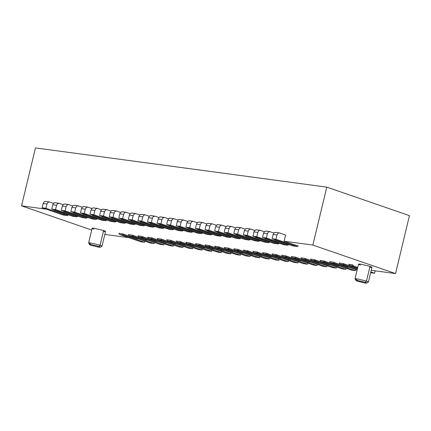 <?xml version="1.0" encoding="UTF-8"?>
<svg xmlns="http://www.w3.org/2000/svg" width="431" height="431" viewBox="0 0 431 431"><rect width="100%" height="100%" fill="white"/><g stroke="black" fill="none" stroke-linecap="round" stroke-linejoin="round"><path stroke-width="0.65" d="M100.315 247.222L101.969 246.22L100.1 245.196L98.823 246.403L100.315 247.222L98.747 247.184L91.156 245.374L98.747 247.184C100.816 247.41 100.843 247.152 98.823 246.403L91.232 244.592C89.158 244.361 89.131 244.625 91.156 245.368L89.637 244.657L91.232 244.592L98.823 246.403L100.1 245.196L90.612 242.933L88.619 243.014L89.637 244.657M100.1 245.196L103.623 230.51L94.136 228.247L92.126 228.258L88.603 242.944L90.612 242.933L100.1 245.196L102.018 246.16L105.541 231.479L103.623 230.51L100.1 245.196M90.515 243.908L88.603 242.944M35.461 147.908L326.773 187.129L409.45 215.629L326.773 187.129L312.863 245.072L395.539 273.566L409.45 215.629L395.539 273.566L312.863 245.072L284.115 241.198L285.591 235.057L279.482 232.955L285.591 235.057L284.115 241.198L298.268 246.079L284.115 241.198L312.863 245.072L326.773 187.129L35.461 147.908L21.55 205.846L35.461 147.908M91.701 230.025L21.55 205.846L91.701 230.025M371.942 267.344L370.024 266.38L366.495 281.066L368.413 282.03L371.942 267.344M366.711 283.092L368.365 282.089L366.495 281.066L365.219 282.273L366.711 283.092L365.143 283.054L357.552 281.238L365.143 283.048C367.217 283.28 367.239 283.022 365.219 282.273L357.628 280.462C355.553 280.231 355.532 280.489 357.552 281.238L356.033 280.527L357.628 280.462L365.219 282.273L366.495 281.066L357.008 278.803L355.015 278.884L356.033 280.527M366.495 281.066L370.024 266.38L360.537 264.117L358.522 264.128L354.999 278.809L357.008 278.803L366.495 281.066M356.916 279.778L354.999 278.809M353.635 266.029L352.639 264.758L353.635 266.029L349.8 265.512L353.635 266.029L357.73 267.441L353.635 266.029M348.803 264.241L349.8 265.512L357.552 268.184L349.8 265.512L348.803 264.241M374.587 273.249L370.832 271.956L374.587 273.249L370.752 272.731L374.587 273.249L375.169 270.824L374.587 273.249M357.283 269.3L344.051 264.736L340.221 264.219L357.105 270.043L340.221 264.219L344.051 264.736L343.054 263.47L344.051 264.736L357.283 269.3M339.224 262.953L340.221 264.219L339.224 262.953M355.688 269.553L355.419 270.668L351.588 270.151L355.419 270.668L334.467 263.449L330.636 262.932L351.588 270.151L330.636 262.932L334.467 263.449L355.419 270.668L355.688 269.553M334.472 263.449L333.47 262.177L334.467 263.449M329.64 261.66L330.636 262.932L329.64 261.66M346.104 268.26L345.84 269.375L342.004 268.863L345.84 269.375L324.888 262.156L321.052 261.639L342.004 268.863L321.052 261.639L324.888 262.156L323.891 260.89L324.888 262.156L345.84 269.375L346.104 268.26M320.055 260.372L321.052 261.639L320.055 260.372M336.525 266.972L336.255 268.087L332.425 267.57L336.255 268.087L315.303 260.868L311.473 260.351L332.425 267.57L311.473 260.351L315.303 260.868L314.307 259.597L315.303 260.868L336.255 268.087L336.525 266.972M310.471 259.079L311.473 260.351L310.471 259.079M326.94 265.685L326.671 266.8L322.841 266.283L326.671 266.8L305.719 259.575L301.889 259.058L322.841 266.283L301.889 259.058L305.719 259.575L304.722 258.309L305.719 259.575L326.671 266.8L326.94 265.685M300.892 257.792L301.889 259.058L300.892 257.792M317.356 264.392L317.092 265.507L313.256 264.99L317.092 265.507L296.14 258.288L292.304 257.77L313.256 264.99L292.304 257.77L296.14 258.288L295.143 257.016L296.14 258.288L317.092 265.507L317.356 264.392M291.308 256.499L292.304 257.77L291.308 256.499M307.777 263.104L307.508 264.219L303.672 263.702L307.508 264.219L286.556 256.995L282.725 256.477L303.672 263.702L282.725 256.477L286.556 256.995L285.559 255.728L286.556 256.995L307.508 264.219L307.777 263.104M281.723 255.211L282.725 256.477L281.723 255.211M298.193 261.811L297.923 262.926L294.093 262.409L297.923 262.926L276.971 255.707L273.141 255.19L294.093 262.409L273.141 255.19L276.971 255.707L275.975 254.435L276.971 255.707L297.923 262.926L298.193 261.811M272.144 253.918L273.141 255.19L272.144 253.918M288.608 260.523L288.344 261.639L284.508 261.121L288.344 261.639L267.392 254.414L263.556 253.897L284.508 261.121L263.556 253.897L267.392 254.414L266.396 253.148L267.392 254.414L288.344 261.639L288.608 260.523M262.56 252.631L263.556 253.897L262.56 252.631M279.029 259.23L278.76 260.346L274.924 259.828L278.76 260.346L257.808 253.126L253.978 252.609L274.924 259.828L253.978 252.609L257.808 253.126L256.811 251.855L257.808 253.126L278.76 260.346L279.029 259.23M252.975 251.338L253.978 252.609L252.975 251.338M269.445 257.943L269.176 259.058L265.345 258.541L269.176 259.058L248.224 251.833L244.393 251.316L265.345 258.541L244.393 251.316L248.224 251.833L247.227 250.567L248.224 251.833L269.176 259.058L269.445 257.943M243.396 250.05L244.393 251.316L243.396 250.05M259.861 256.65L259.597 257.765L255.761 257.248L259.597 257.765L238.645 250.546L234.809 250.028L255.761 257.248L234.809 250.028L238.645 250.546L237.648 249.274L238.645 250.546L259.597 257.765L259.861 256.65M233.812 248.757L234.809 250.028L233.812 248.757M250.282 255.362L250.012 256.477L246.176 255.96L250.012 256.477L229.06 249.253L225.224 248.735L246.176 255.96L225.224 248.735L229.06 249.253L228.064 247.987L229.06 249.253L250.012 256.477L250.282 255.362M224.228 247.469L225.224 248.735L224.228 247.469M240.697 254.069L240.428 255.184L236.597 254.667L240.428 255.184L219.476 247.965L215.645 247.448L236.597 254.667L215.645 247.448L219.476 247.965L218.479 246.694L219.476 247.965L240.428 255.184L240.697 254.069M214.649 246.176L215.645 247.448L214.649 246.176M231.113 252.781L230.844 253.897L227.013 253.38L230.844 253.897L209.897 246.672L206.061 246.155L227.013 253.38L206.061 246.155L209.897 246.672L208.895 245.406L209.897 246.672L230.844 253.897L231.113 252.781M205.064 244.889L206.061 246.155L205.064 244.889M221.529 251.488L221.265 252.604L217.429 252.087L221.265 252.604L200.313 245.384L196.477 244.867L217.429 252.087L196.477 244.867L200.313 245.384L199.316 244.113L200.313 245.384L221.265 252.604L221.529 251.488M195.48 243.596L196.477 244.867L195.48 243.596M211.95 250.201L211.68 251.316L207.85 250.799L211.68 251.316L190.728 244.091L186.898 243.58L207.85 250.799L186.898 243.58L190.728 244.091L189.732 242.825L190.728 244.091L211.68 251.316L211.95 250.201M185.901 242.308L186.898 243.58L185.901 242.308M202.365 248.908L202.096 250.023L198.265 249.506L202.096 250.023L181.149 242.804L177.313 242.287L198.265 249.506L177.313 242.287L181.149 242.804L180.147 241.532L181.149 242.804L202.096 250.023L202.365 248.908M176.317 241.021L177.313 242.287L176.317 241.021M192.781 247.62L192.517 248.735L188.681 248.218L192.517 248.735L171.565 241.511L167.729 240.999L188.681 248.218L167.729 240.999L171.565 241.511L170.568 240.245L171.565 241.511L192.517 248.735L192.781 247.62M166.732 239.728L167.729 240.999L166.732 239.728M183.202 246.327L182.933 247.442L179.102 246.925L182.933 247.442L161.981 240.223L158.15 239.706L179.102 246.925L158.15 239.706L161.981 240.223L160.984 238.952L161.981 240.223L182.933 247.442L183.202 246.327M157.153 238.44L158.15 239.706L157.153 238.44M173.618 245.04L173.348 246.155L169.518 245.638L173.348 246.155L152.402 238.93L148.566 238.418L169.518 245.638L148.566 238.418L152.402 238.93L151.4 237.664L152.402 238.93L173.348 246.155L173.618 245.04M147.569 237.147L148.566 238.418L147.569 237.147M164.033 243.747L163.769 244.862L159.933 244.345L163.769 244.862L142.817 237.643L138.981 237.125L159.933 244.345L138.981 237.125L142.817 237.643L141.821 236.371L142.817 237.643L163.769 244.862L164.033 243.747M137.985 235.859L138.981 237.125L137.985 235.859M154.454 242.459L154.185 243.574L150.354 243.057L154.185 243.574L133.233 236.35L129.402 235.838L150.354 243.057L129.402 235.838L133.233 236.35L132.236 235.084L133.233 236.35L154.185 243.574L154.454 242.459M128.406 234.566L129.402 235.838L128.406 234.566M144.87 241.166L144.6 242.281L140.77 241.764L144.6 242.281L123.649 235.062L119.818 234.545L140.77 241.764L119.818 234.545L123.649 235.062L122.652 233.791L123.649 235.062L144.6 242.281L144.87 241.166M118.821 233.279L119.818 234.545L118.821 233.279M293.053 245.956L297.104 246.521L293.053 245.956L296.889 246.467L275.937 239.248L272.101 238.731L293.053 245.956L272.101 238.731L275.937 239.248L276.961 234.976L273.13 234.459L272.101 238.731L273.13 234.459L276.961 234.976L277.968 233.279L279.207 232.891L277.968 233.279L276.961 234.976L275.937 239.248L296.889 246.467L298.295 246.031L296.889 246.467M279.207 232.891L275.377 232.374L274.132 232.762L273.13 234.459L274.132 232.762L275.651 232.438M49.5 201.988L53.455 203.351L49.5 201.988L47.981 202.311L46.979 204.008L47.981 202.311L49.5 201.988M49.226 201.923L45.395 201.406L44.151 201.794L43.143 203.497L46.979 204.008L43.143 203.497L42.119 207.764L45.955 208.281L46.979 204.008L45.955 208.281L42.119 207.764L63.071 214.988L66.902 215.505L45.955 208.281L66.902 215.505L63.071 214.988L67.123 215.554L68.313 215.064L66.902 215.505M59.079 203.276L63.034 204.639L59.079 203.276L57.565 203.604L56.563 205.301L57.565 203.604L59.079 203.276M58.81 203.211L54.974 202.699L53.73 203.087L52.727 204.784L56.563 205.301L52.727 204.784L51.704 209.057L55.534 209.574L56.563 205.301L55.534 209.574L51.704 209.057L72.656 216.276L76.486 216.793L55.534 209.574L76.486 216.793L72.656 216.276L76.707 216.847L77.892 216.351L76.486 216.793M68.664 204.569L72.618 205.932L68.664 204.569L67.15 204.892L66.142 206.589L67.15 204.892L68.664 204.569M68.389 204.504L64.558 203.987L63.314 204.375L62.312 206.077L66.142 206.589L62.312 206.077L61.283 210.344L65.119 210.861L66.142 206.589L65.119 210.861L61.283 210.344L82.235 217.569L86.071 218.086L65.119 210.861L86.071 218.086L82.235 217.569L86.286 218.134L87.477 217.644L86.071 218.086M78.248 205.856L82.202 207.219L78.248 205.856L76.729 206.185L75.727 207.882L76.729 206.185L78.248 205.856M77.973 205.792L74.143 205.28L72.898 205.668L71.891 207.365L75.727 207.882L71.891 207.365L70.867 211.637L74.703 212.154L75.727 207.882L74.703 212.154L70.867 211.637L91.819 218.856L95.65 219.374L74.703 212.154L95.65 219.374L91.819 218.856L95.871 219.427L97.061 218.932L95.65 219.374M87.827 207.149L91.781 208.512L87.827 207.149L86.313 207.473L85.311 209.17L86.313 207.473L87.827 207.149M87.558 207.085L83.722 206.568L82.477 206.955L81.475 208.658L85.311 209.17L81.475 208.658L80.452 212.925L84.282 213.442L85.311 209.17L84.282 213.442L80.452 212.925L101.404 220.149L105.234 220.667L84.282 213.442L105.234 220.667L101.404 220.149L105.455 220.715L106.64 220.225L105.234 220.667M97.411 208.437L101.366 209.8L97.411 208.437L95.897 208.766L94.89 210.463L95.897 208.766L97.411 208.437M97.137 208.372L93.306 207.861L92.062 208.248L91.06 209.945L94.89 210.463L91.06 209.945L90.031 214.218L93.866 214.735L94.89 210.463L93.866 214.735L90.031 214.218L110.982 221.437L114.818 221.954L93.866 214.735L114.818 221.954L110.982 221.437L115.034 222.008L116.225 221.512L114.818 221.954M106.996 209.73L110.95 211.093L106.996 209.73L105.476 210.053L104.474 211.75L105.476 210.053L106.996 209.73M106.721 209.665L102.89 209.148L101.646 209.536L100.644 211.238L104.474 211.75L100.644 211.233L99.615 215.505L103.451 216.023L104.474 211.75L103.451 216.023L99.615 215.505L120.567 222.73L124.397 223.247L103.451 216.023L124.397 223.247L120.567 222.73L124.618 223.296L125.809 222.805L124.397 223.247M116.575 211.018L120.529 212.381L116.575 211.018L115.061 211.346L114.059 213.043L115.061 211.346L116.575 211.018M116.305 210.953L112.469 210.441L111.225 210.829L110.223 212.526L114.059 213.043L110.223 212.526L109.199 216.798L113.03 217.316L114.059 213.043L113.03 217.316L109.199 216.798L130.151 224.018L133.982 224.535L113.03 217.316L133.982 224.535L130.151 224.018L134.203 224.589L135.388 224.093L133.982 224.535M126.159 212.311L130.114 213.674L126.159 212.311L124.645 212.634L123.638 214.331L124.645 212.634L126.159 212.311M125.884 212.246L122.054 211.729L120.809 212.117L119.807 213.814L123.638 214.331L119.807 213.814L118.784 218.086L122.614 218.603L123.638 214.331L122.614 218.603L118.784 218.086L139.73 225.311L143.566 225.828L122.614 218.603L143.566 225.828L139.73 225.311L143.782 225.876L144.972 225.386L143.566 225.828M135.743 213.598L139.698 214.961L135.743 213.598L134.224 213.927L133.222 215.624L134.224 213.927L135.743 213.598M135.469 213.534L131.638 213.022L130.394 213.41L129.392 215.107L133.222 215.624L129.392 215.107L128.363 219.379L132.198 219.896L133.222 215.624L132.198 219.896L128.363 219.379L149.315 226.598L153.15 227.115L132.198 219.896L153.15 227.115L149.315 226.598L153.366 227.169L154.557 226.674L153.15 227.115M145.322 214.891L149.277 216.254L145.322 214.891L143.809 215.214L142.806 216.912L143.809 215.214L145.322 214.891M145.053 214.827L141.217 214.309L139.978 214.697L138.971 216.394L142.806 216.912L138.971 216.394L137.947 220.667L141.777 221.184L142.806 216.912L141.777 221.184L137.947 220.667L158.899 227.891L162.729 228.408L141.777 221.184L162.729 228.408L158.899 227.891L162.95 228.457L164.136 227.967L162.729 228.408M154.907 216.179L158.861 217.542L154.907 216.179L153.393 216.507L152.385 218.205L153.393 216.507L154.907 216.179M154.637 216.114L150.802 215.602L149.557 215.99L148.555 217.687L152.385 218.205L148.555 217.687L147.531 221.96L151.362 222.477L152.385 218.205L151.362 222.477L147.531 221.96L168.478 229.179L172.314 229.696L151.362 222.477L172.314 229.696L168.478 229.179L172.529 229.75L173.72 229.254L172.314 229.696M164.491 217.472L168.446 218.835L164.491 217.472L162.972 217.795L161.97 219.492L162.972 217.795L164.491 217.472M164.216 217.407L160.386 216.89L159.141 217.278L158.139 218.975L161.97 219.492L158.139 218.975L157.11 223.247L160.946 223.764L161.97 219.492L160.946 223.764L157.11 223.247L178.062 230.472L181.898 230.984L160.946 223.764L181.898 230.984L178.062 230.472L182.114 231.038L183.304 230.547L181.898 230.984M174.076 218.759L178.025 220.122L174.076 218.759L172.556 219.083L171.554 220.785L172.556 219.083L174.076 218.759M173.801 218.695L169.965 218.183L168.726 218.571L167.718 220.268L171.554 220.785L167.718 220.268L166.695 224.54L170.525 225.057L171.554 220.785L170.525 225.057L166.695 224.54L187.647 231.759L191.477 232.277L170.525 225.057L191.477 232.277L187.647 231.759L191.698 232.331L192.889 231.835L191.477 232.277M183.654 220.052L187.609 221.415L183.654 220.052L182.141 220.376L181.133 222.073L182.141 220.376L183.654 220.052M183.385 219.988L179.549 219.471L178.305 219.858L177.303 221.556L181.133 222.073L177.303 221.556L176.279 225.828L180.11 226.345L181.133 222.073L180.11 226.345L176.279 225.828L197.226 233.052L201.061 233.564L180.11 226.345L201.061 233.564L197.226 233.052L201.277 233.618L202.468 233.128L201.061 233.564M193.239 221.34L197.193 222.703L193.239 221.34L191.72 221.663L190.717 223.366L191.72 221.663L193.239 221.34M192.964 221.275L189.134 220.758L187.889 221.151L186.887 222.849L190.717 223.366L186.887 222.849L185.858 227.121L189.694 227.638L190.717 223.366L189.694 227.638L185.858 227.121L206.81 234.34L210.646 234.857L189.694 227.638L210.646 234.857L206.81 234.34L210.861 234.911L212.052 234.416L210.646 234.857M202.823 222.633L206.778 223.996L202.823 222.633L201.304 222.956L200.302 224.653L201.304 222.956L202.823 222.633M202.548 222.568L198.713 222.051L197.473 222.439L196.466 224.136L200.302 224.653L196.466 224.136L195.442 228.408L199.273 228.926L200.302 224.653L199.273 228.926L195.442 228.408L216.394 235.633L220.225 236.145L199.273 228.926L220.225 236.145L216.394 235.633L220.446 236.199L221.636 235.709L220.225 236.145M212.402 223.921L216.357 225.284L212.402 223.921L210.888 224.244L209.881 225.946L210.888 224.244L212.402 223.921M212.133 223.856L208.297 223.339L207.052 223.732L206.05 225.429L209.881 225.946L206.05 225.429L205.027 229.701L208.857 230.219L209.881 225.946L208.857 230.219L205.027 229.701L225.979 236.921L229.809 237.438L208.857 230.219L229.809 237.438L225.973 236.921L230.025 237.492L231.215 236.996L229.809 237.438M221.987 225.214L225.941 226.577L221.987 225.214L220.467 225.537L219.465 227.234L220.467 225.537L221.987 225.214M221.712 225.149L217.881 224.632L216.637 225.02L215.635 226.717L219.465 227.234L215.635 226.717L214.606 230.989L218.442 231.506L219.465 227.234L218.442 231.506L214.606 230.989L235.558 238.214L239.394 238.726L218.442 231.506L239.394 238.726L235.558 238.214L239.609 238.779L240.8 238.289L239.394 238.726M231.571 226.501L235.525 227.864L231.571 226.501L230.052 226.825L229.05 228.527L230.052 226.825L231.571 226.501M231.296 226.437L227.46 225.919L226.221 226.313L225.214 228.01L229.05 228.527L225.214 228.01L224.19 232.282L228.021 232.799L229.05 228.527L228.021 232.799L224.19 232.282L245.142 239.501L248.973 240.019L228.021 232.799L248.973 240.019L245.142 239.501L249.193 240.072L250.384 239.577L248.973 240.019M241.15 227.794L245.104 229.157L241.15 227.794L239.636 228.118L238.634 229.815L239.636 228.118L241.15 227.794M240.881 227.73L237.045 227.212L235.8 227.6L234.798 229.297L238.634 229.815L234.798 229.297L233.774 233.57L237.605 234.087L238.634 229.815L237.605 234.087L233.774 233.57L254.726 240.794L258.557 241.306L237.605 234.087L258.557 241.306L254.726 240.794L258.778 241.36L259.963 240.87L258.557 241.306M250.734 229.082L254.689 230.445L250.734 229.082L249.215 229.405L248.213 231.108L249.215 229.405L250.734 229.082M250.459 229.017L246.629 228.5L245.384 228.893L244.382 230.59L248.213 231.108L244.382 230.59L243.353 234.863L247.189 235.38L248.213 231.108L247.189 235.38L243.353 234.863L264.305 242.082L268.141 242.599L247.189 235.38L268.141 242.599L264.305 242.082L268.357 242.653L269.547 242.157L268.141 242.599M260.319 230.375L264.273 231.738L260.319 230.375L258.799 230.698L257.797 232.395L258.799 230.698L260.319 230.375M260.044 230.31L256.213 229.793L254.969 230.181L253.961 231.878L257.797 232.395L253.961 231.878L252.938 236.15L256.774 236.667L257.797 232.395L256.774 236.667L252.938 236.15L273.89 243.375L277.72 243.887L256.774 236.667L277.72 243.887L273.89 243.375L277.941 243.941L279.132 243.45L277.72 243.887M269.898 231.662L273.852 233.026L269.898 231.662L268.384 231.986L267.382 233.688L268.384 231.986L269.898 231.662M269.628 231.598L265.792 231.081L264.548 231.474L263.546 233.171L267.382 233.688L263.546 233.171L262.522 237.443L266.353 237.96L267.382 233.688L266.353 237.96L262.522 237.443L283.474 244.663L287.305 245.18L266.353 237.96L287.305 245.18L283.474 244.663L287.525 245.234L288.711 244.738L287.305 245.18M357.207 268.405L343.054 263.524L357.207 268.405M347.628 267.112L333.475 262.237L347.628 267.112L349.245 267.333L347.628 267.112M338.044 265.825L323.891 260.944L338.044 265.825L339.666 266.04L338.044 265.825M328.46 264.532L314.307 259.656L328.46 264.532L330.081 264.753L328.46 264.532M318.881 263.244L304.728 258.368L318.881 263.244L320.497 263.46L318.881 263.244M309.296 261.951L295.143 257.075L309.296 261.951L310.918 262.172L309.296 261.951M299.712 260.663L285.559 255.788L299.712 260.663L301.334 260.879L299.712 260.663M290.133 259.37L275.98 254.495L290.133 259.37L291.749 259.591L290.133 259.37M280.549 258.083L266.396 253.207L280.549 258.083L282.17 258.298L280.549 258.083M270.964 256.795L256.811 251.914L270.964 256.795L272.586 257.011L270.964 256.795M261.385 255.502L247.232 250.626L261.385 255.502L263.002 255.718L261.385 255.502M251.801 254.215L237.648 249.333L251.801 254.215L253.423 254.43L251.801 254.215M242.217 252.922L228.064 248.046L242.217 252.922L243.838 253.142L242.217 252.922M232.638 251.634L218.479 246.753L232.638 251.634L234.254 251.849L232.638 251.634M223.053 250.341L208.9 245.465L223.053 250.341L224.675 250.562L223.053 250.341M213.469 249.053L199.316 244.172L213.469 249.053L215.091 249.269L213.469 249.053M203.885 247.76L189.732 242.885L203.885 247.76L205.506 247.981L203.885 247.76M194.306 246.473L180.153 241.592L194.306 246.473L195.927 246.688L194.306 246.473M184.721 245.18L170.568 240.304L184.721 245.18L186.343 245.401L184.721 245.18M175.137 243.892L160.984 239.011L175.137 243.892L176.758 244.108L175.137 243.892M165.558 242.599L151.405 237.723L165.558 242.599L167.174 242.82L165.558 242.599M155.974 241.312L141.821 236.43L155.974 241.312L157.595 241.527L155.974 241.312M146.389 240.019L132.236 235.143L146.389 240.019L148.011 240.239L146.389 240.019M136.81 238.731L122.657 233.85L136.81 238.731L138.426 238.946L136.81 238.731M68.287 215.112L54.134 210.236L54.209 209.919L54.134 210.236L68.287 215.112M63.071 214.988L42.119 207.764L43.143 203.497L44.151 201.794L45.664 201.471M77.866 216.4L63.713 211.524L63.788 211.212L63.713 211.524L77.866 216.4M72.656 216.276L51.704 209.057L52.727 204.784L53.73 203.087L55.249 202.764M87.45 217.693L73.297 212.812L73.372 212.499L73.297 212.812L87.45 217.693M82.235 217.569L61.283 210.344L62.312 206.077L63.314 204.375L64.833 204.052M97.034 218.98L82.881 214.105L82.957 213.792L82.881 214.105L97.034 218.98M91.819 218.856L70.867 211.637L71.891 207.365L72.898 205.668L74.412 205.345M106.613 220.273L92.46 215.392L92.536 215.08L92.46 215.392L106.613 220.273M101.404 220.149L80.452 212.925L81.475 208.658L82.477 206.955L83.997 206.632M116.198 221.561L102.045 216.685L102.12 216.373L102.045 216.685L116.198 221.561M110.982 221.437L90.031 214.218L91.06 209.945L92.062 208.248L93.581 207.925M125.782 222.854L111.629 217.973L111.704 217.66L111.629 217.973L125.782 222.854M120.567 222.73L99.615 215.505L100.644 211.233L101.646 209.536L103.16 209.213M135.361 224.142L121.208 219.266L121.283 218.953L121.208 219.266L135.361 224.142M130.151 224.018L109.199 216.798L110.223 212.526L111.225 210.829L112.744 210.506M144.945 225.435L130.792 220.553L130.868 220.241L130.792 220.553L144.945 225.435M139.73 225.311L118.784 218.086L119.807 213.814L120.809 212.117L122.329 211.793M154.53 226.722L140.377 221.846L140.452 221.534L140.377 221.846L154.53 226.722M149.315 226.598L128.363 219.379L129.392 215.107L130.394 213.41L131.908 213.086M164.109 228.015L149.956 223.134L150.031 222.822L149.956 223.134L164.109 228.015M158.899 227.891L137.947 220.667L138.971 216.394L139.978 214.697L141.492 214.374M173.693 229.303L159.54 224.427L159.615 224.115L159.54 224.427L173.693 229.303M168.478 229.179L147.531 221.96L148.555 217.687L149.557 215.99L151.076 215.667M183.277 230.596L169.124 225.715L169.2 225.402L169.124 225.715L183.277 230.596M178.062 230.472L157.11 223.247L158.139 218.975L159.141 217.278L160.655 216.955M192.856 231.883L178.703 227.008L178.779 226.695L178.703 227.008L192.856 231.883M187.647 231.759L166.695 224.54L167.718 220.268L168.726 218.571L170.24 218.248M202.441 233.176L188.288 228.295L188.363 227.983L188.288 228.295L202.441 233.176M197.226 233.052L176.279 225.828L177.303 221.556L178.305 219.858L179.824 219.535M212.025 234.464L197.872 229.588L197.948 229.276L197.872 229.588L212.025 234.464M206.81 234.34L185.858 227.121L186.887 222.849L187.889 221.151L189.403 220.828M221.609 235.757L207.451 230.876L207.526 230.563L207.451 230.876L221.609 235.757M216.394 235.633L195.442 228.408L196.466 224.136L197.473 222.439L198.987 222.116M231.188 237.045L217.035 232.169L217.111 231.856L217.035 232.169L231.188 237.045M225.979 236.921L205.027 229.701L206.05 225.429L207.052 223.732L208.572 223.409M240.773 238.338L226.62 233.457L226.695 233.144L226.62 233.457L240.773 238.338M235.558 238.214L214.606 230.989L215.635 226.717L216.637 225.02L218.151 224.696M250.357 239.625L236.199 234.75L236.274 234.432L236.199 234.75L250.357 239.625M245.142 239.501L224.19 232.282L225.214 228.01L226.221 226.313L227.735 225.984M259.936 240.918L245.783 236.037L245.859 235.725L245.783 236.037L259.936 240.918M254.726 240.794L233.774 233.57L234.798 229.297L235.8 227.6L237.319 227.277M269.52 242.206L255.367 237.33L255.443 237.012L255.367 237.33L269.52 242.206M264.305 242.082L243.353 234.863L244.382 230.59L245.384 228.893L246.898 228.565M279.105 243.499L264.952 238.618L265.027 238.305L264.952 238.618L279.105 243.499M273.89 243.375L252.938 236.15L253.961 231.878L254.969 230.181L256.483 229.858M288.684 244.786L274.531 239.911L274.606 239.593L274.531 239.911L288.684 244.786M283.474 244.663L262.522 237.443L263.546 233.171L264.548 231.474L266.067 231.145M46.171 209.159L21.55 205.846L46.171 209.159M104.835 234.426L128.847 237.659L104.835 234.426M118.805 233.327L122.641 233.844M128.39 234.62L132.225 235.137M137.974 235.908L141.804 236.425M147.558 237.201L151.389 237.718M157.137 238.488L160.973 239.006M166.722 239.781L170.552 240.299M176.306 241.069L180.136 241.586M185.885 242.362L189.721 242.879M195.469 243.65L199.3 244.167M205.054 244.943L208.884 245.46M214.633 246.23L218.469 246.747M224.217 247.523L228.047 248.04M233.801 248.811L237.632 249.328M243.38 250.104L247.216 250.621M252.965 251.392L256.795 251.909M262.549 252.685L266.38 253.202M272.128 253.972L275.964 254.489M281.712 255.265L285.548 255.782M291.297 256.553L295.127 257.07M300.876 257.846L304.712 258.363M310.46 259.133L314.296 259.651M320.044 260.426L323.875 260.944M329.623 261.714L333.459 262.231M339.208 263.007L343.044 263.524M348.792 264.295L352.623 264.812M371.231 270.291L395.539 273.566L371.231 270.291M276.152 240.126L274.531 239.911L276.152 240.126M266.568 238.839L264.952 238.618L266.568 238.839M256.989 237.546L255.367 237.33L256.989 237.546M247.405 236.258L245.783 236.037L247.405 236.258M237.82 234.965L236.199 234.75L237.82 234.965M228.236 233.677L226.62 233.457L228.236 233.677M218.657 232.384L217.035 232.169L218.657 232.384M209.073 231.097L207.451 230.876L209.073 231.097M199.488 229.804L197.872 229.588L199.488 229.804M189.909 228.516L188.288 228.295L189.909 228.516M180.325 227.223L178.703 227.008L180.325 227.223M170.741 225.936L169.124 225.715L170.741 225.936M161.162 224.643L159.54 224.427L161.162 224.643M151.577 223.355L149.956 223.134L151.577 223.355M141.993 222.062L140.377 221.846L141.993 222.062M132.414 220.774L130.792 220.553L132.414 220.774M122.83 219.481L121.208 219.266L122.83 219.481M113.245 218.194L111.629 217.973L113.245 218.194M103.666 216.901L102.045 216.685L103.666 216.901M94.082 215.613L92.46 215.392L94.082 215.613M84.498 214.32L82.881 214.105L84.498 214.32M74.919 213.033L73.297 212.812L74.919 213.033M65.334 211.74L63.713 211.524L65.334 211.74M55.75 210.452L54.134 210.236L55.75 210.452M360.44 265.092C357.913 264.155 357.945 263.831 360.537 264.117L370.024 266.38C372.551 267.317 372.519 267.64 369.927 267.355M94.044 229.222C91.512 228.285 91.544 227.961 94.136 228.247L103.623 230.51C106.155 231.447 106.123 231.77 103.532 231.485"/></g></svg>
